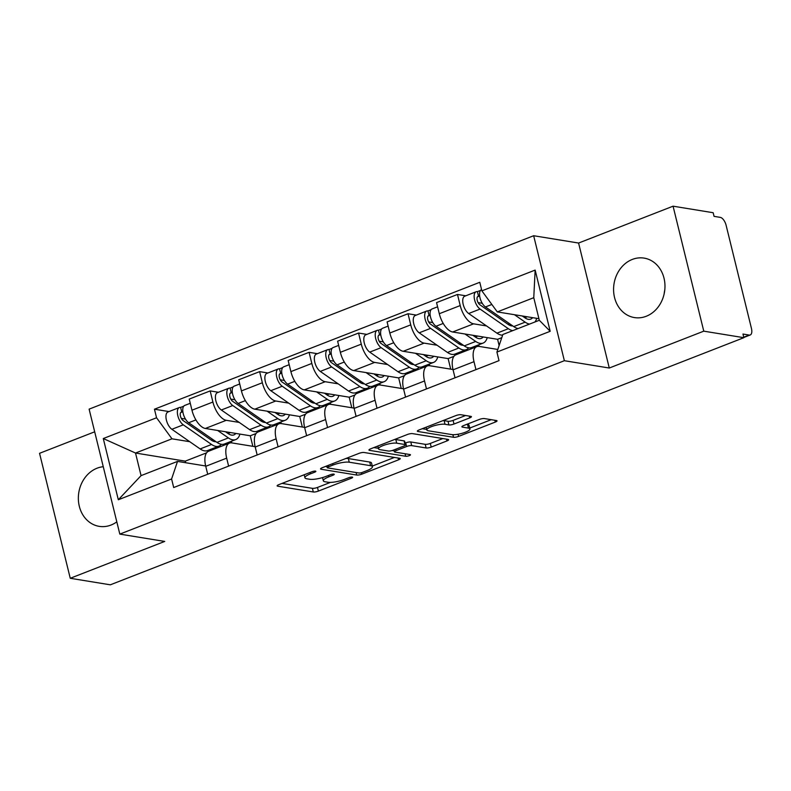 <?xml version="1.0" encoding="UTF-8"?>
<svg xmlns="http://www.w3.org/2000/svg" width="791" height="791" viewBox="0 0 791 791"><rect width="100%" height="100%" fill="white"/><g stroke="black" fill="none" stroke-linecap="round" stroke-linejoin="round"><path stroke-width="1.19" d="M315.471 471.12A2.65 0.633 166.2 0 0 311.911 471.752L278.837 484.646A3.787 0.9 166.2 0 0 277.137 485.872A3.787 0.9 166.2 0 0 277.7 486.178L313.295 491.982A3.787 0.9 166.2 0 0 318.387 491.092L351.451 478.189A2.65 0.633 166.2 0 0 352.648 477.329A2.65 0.633 166.2 0 0 352.252 477.111A2.65 0.633 166.2 0 0 348.683 477.734L344.411 479.405A12.132 2.877 166.2 0 1 328.117 482.263L325.15 481.778A12.132 2.877 166.2 0 1 323.331 480.79A12.132 2.877 166.2 0 1 328.789 476.864L333.07 475.193A2.65 0.633 166.2 0 0 334.257 474.333A2.65 0.633 166.2 0 0 333.861 474.116A2.65 0.633 166.2 0 0 330.302 474.738L326.021 476.409A12.132 2.877 166.2 0 1 309.736 479.267L306.77 478.782A12.132 2.877 166.2 0 1 304.94 477.794A12.132 2.877 166.2 0 1 310.398 473.868L314.68 472.197A2.65 0.633 166.2 0 0 315.866 471.337A2.65 0.633 166.2 0 0 315.471 471.12M664.133 293.936A30.117 25.569 99.3 0 1 664.786 289.961M632.296 259.428A30.117 25.569 -80.7 0 0 613.598 290.692A30.117 25.569 -80.7 0 0 634.431 317.577A30.117 25.569 -80.7 0 0 646.257 316.262A30.117 25.569 -80.7 0 0 664.954 284.997A30.117 25.569 -80.7 0 0 644.121 258.113A30.117 25.569 -80.7 0 0 632.296 259.428M103.255 466.72A30.117 25.569 -80.7 0 0 97.066 468.203A30.117 25.569 -80.7 0 0 78.368 499.467A30.117 25.569 -80.7 0 0 99.201 526.351A30.117 25.569 -80.7 0 0 111.027 525.046A30.117 25.569 -80.7 0 0 116.801 521.862M469.716 417.895A3.787 0.9 166.2 0 0 471.416 416.669A3.787 0.9 166.2 0 0 470.853 416.363L460.866 414.731A3.787 0.9 166.2 0 0 455.774 415.631L419.052 429.958A3.787 0.9 166.2 0 0 417.351 431.184A3.787 0.9 166.2 0 0 417.915 431.49L453.51 437.285A3.787 0.9 166.2 0 0 458.602 436.395L495.324 422.068A3.787 0.9 166.2 0 0 497.025 420.842A3.787 0.9 166.2 0 0 496.461 420.535L484.399 418.568A3.787 0.9 166.2 0 0 479.306 419.457L463.585 425.588A3.787 0.9 166.2 0 0 461.885 426.814A3.787 0.9 166.2 0 0 462.458 427.13L468.44 428.099A10.145 2.403 166.2 0 1 469.963 428.93A10.145 2.403 166.2 0 1 463.14 433.003A10.145 2.403 166.2 0 1 451.79 434.595L428.356 430.779A10.145 2.403 166.2 0 1 426.833 429.948A10.145 2.403 166.2 0 1 433.646 425.884A10.145 2.403 166.2 0 1 445.007 424.283L448.912 424.925A3.787 0.9 166.2 0 0 454.004 424.025L469.716 417.895L469.281 416.106M564.359 360.706L609.278 368.023L703.772 331.162L743.856 337.688L110.335 584.816L70.251 578.28L164.736 541.43L119.817 534.113L564.359 360.706L533.658 235.728L89.116 409.135L119.817 534.113M364.068 452.492A3.787 0.9 166.2 0 0 358.985 453.381L322.253 467.708A3.787 0.9 166.2 0 0 320.553 468.934A3.787 0.9 166.2 0 0 321.126 469.251L356.711 475.045A3.787 0.9 166.2 0 0 361.803 474.155L398.526 459.828A3.787 0.9 166.2 0 0 400.236 458.602A3.787 0.9 166.2 0 0 399.663 458.286L364.068 452.492M370.653 448.833L407.375 434.506A3.787 0.9 166.2 0 1 412.467 433.616L448.062 439.41A3.787 0.9 166.2 0 1 448.635 439.717A3.787 0.9 166.2 0 1 446.925 440.943L431.214 447.083A3.787 0.9 166.2 0 1 426.122 447.973L411.686 445.62A3.787 0.9 166.2 0 0 406.594 446.51L396.172 450.583A3.787 0.9 166.2 0 0 394.462 451.809A3.787 0.9 166.2 0 0 395.035 452.116L410.064 454.558A2.65 0.633 166.2 0 1 410.46 454.776A2.65 0.633 166.2 0 1 408.68 455.843A2.65 0.633 166.2 0 1 405.704 456.259L369.516 450.366A3.787 0.9 166.2 0 1 368.952 450.059A3.787 0.9 166.2 0 1 370.653 448.833M703.772 331.162L673.072 206.184L713.166 212.72L714.055 216.358L720.304 217.377A7.722 3.648 68.7 0 1 726.118 225.316L751.45 328.433A7.722 3.648 68.7 0 1 750.224 334.969L743.807 337.48M94.683 431.807L39.55 453.312L70.251 578.28M673.072 206.184L578.587 243.045L533.658 235.728M743.856 337.688L742.967 334.049L749.215 335.068A7.722 3.648 68.7 0 0 750.224 334.969M228.629 466.107L226.671 458.147A17.768 8.394 -111.3 0 1 229.489 443.108L208.557 451.265A17.768 8.394 68.7 0 0 205.749 466.314L207.707 474.274M239.218 422.414L226.275 420.308A17.768 8.394 -111.3 0 1 212.898 402.036L191.966 410.203A17.768 8.394 68.7 0 0 205.353 428.465L250.272 435.782L252.863 446.322M191.966 410.203L189.237 399.089L210.169 390.922L218.454 392.277M229.489 443.108A17.768 8.394 -111.3 0 1 231.822 442.901L255.137 446.688M280.835 421.979L281.23 423.59M212.898 402.036L210.169 390.922M269.78 427.387L267.803 427.071M278.096 446.816L276.138 438.857A17.768 8.394 -111.3 0 1 278.956 423.808L258.024 431.975A17.768 8.394 68.7 0 0 255.216 447.014L257.164 454.973M267.922 372.976L259.626 371.632L238.704 379.789L241.433 390.902A17.768 8.394 68.7 0 0 254.811 409.174L299.74 416.491L302.33 427.031M278.956 423.808A17.768 8.394 -111.3 0 1 281.289 423.6L304.604 427.397M330.302 402.688L330.697 404.3M288.685 403.123L275.743 401.007A17.768 8.394 -111.3 0 1 262.355 382.745L259.626 371.632M319.238 408.097L317.26 407.77M327.563 427.516L325.605 419.556A17.768 8.394 -111.3 0 1 328.413 404.517L307.491 412.684A17.768 8.394 68.7 0 0 304.673 427.723L306.631 435.683M317.389 353.686L309.093 352.331L288.161 360.498L290.89 371.612A17.768 8.394 68.7 0 0 304.278 389.884L349.207 397.191L351.787 407.731M328.413 404.517A17.768 8.394 -111.3 0 1 330.757 404.31L354.061 408.107M379.769 383.388L380.164 384.999M338.153 383.823L325.21 381.717A17.768 8.394 -111.3 0 1 311.822 363.445L309.093 352.331M368.705 388.796L366.727 388.48M377.02 408.225L375.072 400.266A17.768 8.394 -111.3 0 1 377.88 385.227L356.949 393.384A17.768 8.394 68.7 0 0 354.141 408.423L356.098 416.382M366.846 334.385L358.56 333.041L337.628 341.198L340.357 352.311A17.768 8.394 68.7 0 0 353.745 370.584L398.664 377.9L401.255 388.44M377.88 385.227A17.768 8.394 -111.3 0 1 380.224 385.009L403.529 388.806M429.236 364.097L429.632 365.709M387.62 364.532L374.667 362.416A17.768 8.394 -111.3 0 1 361.289 344.154L358.56 333.041M418.172 369.506L416.195 369.179M426.487 388.925L424.53 380.965A17.768 8.394 -111.3 0 1 427.348 365.926L406.416 374.094A17.768 8.394 68.7 0 0 403.608 389.132L405.565 397.092M416.313 315.095L408.018 313.74L387.096 321.907L389.825 333.021A17.768 8.394 68.7 0 0 403.212 351.293L448.131 358.61L450.722 369.14M427.348 365.926A17.768 8.394 -111.3 0 1 429.681 365.719L452.996 369.516M478.693 344.797L479.089 346.409M437.077 345.232L424.134 343.126A17.768 8.394 -111.3 0 1 410.747 324.854L408.018 313.74M467.639 350.215L465.652 349.889M475.955 369.634L473.997 361.675A17.768 8.394 -111.3 0 1 476.805 346.636L455.883 354.793A17.768 8.394 68.7 0 0 453.075 369.832L455.023 377.801M465.78 295.794L457.485 294.45L436.563 302.607L439.292 313.72A17.768 8.394 68.7 0 0 452.67 331.993L497.598 339.309L499.121 345.538M476.805 346.636A17.768 8.394 -111.3 0 1 479.148 346.418L497.796 349.464M486.544 325.941L473.601 323.835A17.768 8.394 -111.3 0 1 460.214 305.563L457.485 294.45M501.781 337.678L497.598 339.309M453.925 356.345L448.131 358.61M404.458 375.646L398.664 377.9M354.991 394.936L349.207 397.191M305.534 414.227L299.74 416.491M256.066 433.527L250.272 435.782M189.761 441.704L171.973 438.817L135.518 453.035L141.065 475.628L177.53 461.4L205.67 465.988M220.313 446.688L218.336 446.361M206.599 452.818L185.272 461.143L135.518 453.035L103.285 438.54L156.559 417.767L171.973 438.817M185.272 461.143L185.658 462.725M177.53 461.4L171.598 478.98L118.324 499.754L103.285 438.54M481.877 290.861L535.151 270.087L550.19 331.291L496.916 352.074L502.849 334.504L539.314 320.276L533.767 297.693L497.302 311.911L481.877 290.861L479.781 282.298L154.453 409.204L156.559 417.767M171.598 478.98L173.694 487.533L499.022 360.637L496.916 352.074M609.278 368.023L578.587 243.045M497.302 311.911L538.928 318.694M231.377 441.279L231.773 442.891M168.987 411.567L154.453 409.204M118.324 499.754L141.065 475.628M539.314 320.276L550.19 331.291M533.767 297.693L535.151 270.087M282.051 483.39L312.405 488.334A3.787 0.9 166.2 0 0 317.488 487.444L330.44 482.391M372.274 466.077L394.422 457.435M325.467 466.453L327.019 466.71M328.453 466.828A2.65 0.633 166.2 0 0 327.256 467.689A2.65 0.633 166.2 0 0 327.652 467.906L358.896 472.988A2.65 0.633 166.2 0 0 362.456 472.365L366.975 470.605A12.132 2.877 166.2 0 0 372.423 466.68A12.132 2.877 166.2 0 0 370.603 465.691L349.246 462.211A12.132 2.877 166.2 0 0 332.962 465.068L328.453 466.828L328.107 465.434M372.423 466.68L371.533 463.042A12.132 2.877 166.2 0 0 369.713 462.043L370.603 465.691M346.033 458.434A12.132 2.877 166.2 0 1 348.356 458.572L369.713 462.043M442.822 438.56L430.314 443.435L431.214 447.083M405.101 443.098L405.704 442.871A3.787 0.9 166.2 0 1 410.786 441.971L425.222 444.324A3.787 0.9 166.2 0 0 430.314 443.435M394.244 450.9L392.118 450.554M378.405 448.319L373.866 447.577M396.706 443.178A10.145 2.403 166.2 0 0 385.355 444.779A10.145 2.403 166.2 0 0 378.533 448.843A10.145 2.403 166.2 0 0 380.056 449.674L388.312 451.018A3.787 0.9 166.2 0 0 393.404 450.128L403.825 446.065A3.787 0.9 166.2 0 0 405.526 444.839A3.787 0.9 166.2 0 0 404.962 444.522L396.706 443.178L395.807 439.539A10.145 2.403 166.2 0 0 394.749 439.44M405.526 444.839L404.636 441.19A3.787 0.9 166.2 0 0 404.063 440.884L404.962 444.522M395.807 439.539L404.063 440.884M443.168 420.545A10.145 2.403 166.2 0 1 444.107 420.644L448.013 421.277A3.787 0.9 166.2 0 0 453.105 420.387L465.612 415.512M469.963 428.93L469.063 425.291A10.145 2.403 166.2 0 0 467.54 424.46L468.44 428.099M466.799 424.342L467.54 424.46M469.745 428.06L491.211 419.675M422.265 428.702L426.705 429.424M225.484 431.748L228.154 433.597A18.153 8.572 68.7 0 0 233.948 434.882A18.153 8.572 68.7 0 0 235.847 433.438M227.996 433.488L230.408 432.548M239.92 434.101A23.166 10.945 -111.3 0 1 235.777 439.559L224.357 444.008A23.166 10.945 -111.3 0 1 216.961 442.377L188.673 422.73A9.65 4.558 -111.3 0 1 183.136 413.288A9.65 4.558 -111.3 0 1 184.738 405.427L190.265 403.272M235.777 439.559A23.166 10.945 -111.3 0 1 228.372 437.917L217.654 430.472M215.992 441.704A18.153 8.572 -111.3 0 1 211.345 440.152L183.067 420.515A4.637 2.185 -111.3 0 1 180.407 415.977A4.637 2.185 -111.3 0 1 181.179 412.2A4.637 2.185 -111.3 0 1 181.782 412.151L182.859 411.735M185.46 419.062L181.307 418.38M211.187 440.043L212.739 439.44M221.361 444.295A23.166 10.945 -111.3 0 1 218.969 446.114A23.166 10.945 -111.3 0 1 211.573 444.473L183.285 424.836A9.65 4.558 -111.3 0 1 177.748 415.394A9.65 4.558 -111.3 0 1 179.349 407.523A9.65 4.558 -111.3 0 1 180.625 407.414L183.73 406.198M218.969 446.114L207.549 450.563A23.166 10.945 -111.3 0 1 200.153 448.932L171.874 429.286A9.65 4.558 -111.3 0 1 166.337 419.843A9.65 4.558 -111.3 0 1 167.939 411.982L179.349 407.523M229.865 432.756L226.008 431.837M180.684 412.576L181.782 412.151L180.625 407.414M274.952 412.457L277.621 414.306A18.153 8.572 68.7 0 0 283.415 415.591A18.153 8.572 68.7 0 0 285.304 414.138M277.463 414.197L279.866 413.258M289.387 414.8A23.166 10.945 -111.3 0 1 285.235 420.268L273.824 424.718A23.166 10.945 -111.3 0 1 266.429 423.076L238.14 403.44A9.65 4.558 -111.3 0 1 232.603 393.997A9.65 4.558 -111.3 0 1 234.205 386.127L239.732 383.971M285.235 420.268A23.166 10.945 -111.3 0 1 277.839 418.627L267.111 411.182M265.46 422.414A18.153 8.572 -111.3 0 1 260.812 420.861L232.524 401.215A4.637 2.185 -111.3 0 1 229.874 396.687A4.637 2.185 -111.3 0 1 230.636 392.909A4.637 2.185 -111.3 0 1 231.249 392.85L232.327 392.435M234.927 399.762L230.774 399.089M260.654 420.753L262.197 420.15M270.829 425.004A23.166 10.945 -111.3 0 1 268.436 426.824A23.166 10.945 -111.3 0 1 261.04 425.182L232.752 405.536A9.65 4.558 -111.3 0 1 227.215 396.093A9.65 4.558 -111.3 0 1 228.817 388.233A9.65 4.558 -111.3 0 1 230.082 388.114L233.197 386.908M268.436 426.824L257.016 431.273A23.166 10.945 -111.3 0 1 249.62 429.632L221.332 409.995A9.65 4.558 -111.3 0 1 215.795 400.553A9.65 4.558 -111.3 0 1 217.396 392.682L228.817 388.233M279.332 413.466L275.476 412.536M230.151 393.285L231.249 392.85L230.082 388.114M324.419 393.157L327.088 395.006A18.153 8.572 68.7 0 0 332.873 396.291A18.153 8.572 68.7 0 0 334.771 394.847M326.92 394.897L329.333 393.958M338.845 395.51A23.166 10.945 -111.3 0 1 334.702 400.968L323.292 405.427A23.166 10.945 -111.3 0 1 315.886 403.786L287.608 384.139A9.65 4.558 -111.3 0 1 282.071 374.697A9.65 4.558 -111.3 0 1 283.672 366.836L289.19 364.681M334.702 400.968A23.166 10.945 -111.3 0 1 327.306 399.336L316.578 391.881M314.927 403.113A18.153 8.572 -111.3 0 1 310.28 401.561L281.991 381.924A4.637 2.185 -111.3 0 1 279.332 377.386A4.637 2.185 -111.3 0 1 280.103 373.619A4.637 2.185 -111.3 0 1 280.716 373.56L281.784 373.144M284.384 380.471L280.241 379.799M310.121 401.452L311.664 400.849M320.296 405.704A23.166 10.945 -111.3 0 1 317.893 407.523A23.166 10.945 -111.3 0 1 310.497 405.892L282.219 386.245A9.65 4.558 -111.3 0 1 276.682 376.803A9.65 4.558 -111.3 0 1 278.284 368.942A9.65 4.558 -111.3 0 1 279.549 368.824L282.654 367.607M317.893 407.523L306.483 411.982A23.166 10.945 -111.3 0 1 299.087 410.341L270.799 390.695A9.65 4.558 -111.3 0 1 265.262 381.252A9.65 4.558 -111.3 0 1 266.864 373.392L278.284 368.942M328.799 394.165L324.943 393.246M279.619 373.985L280.716 373.56L279.549 368.824M373.886 373.866L376.546 375.715A18.153 8.572 68.7 0 0 382.34 377A18.153 8.572 68.7 0 0 384.238 375.547M376.387 375.606L378.8 374.667M388.312 376.209A23.166 10.945 -111.3 0 1 384.169 381.677L372.749 386.127A23.166 10.945 -111.3 0 1 365.353 384.485L337.065 364.849A9.65 4.558 -111.3 0 1 331.538 355.406A9.65 4.558 -111.3 0 1 333.13 347.536L338.657 345.39M384.169 381.677A23.166 10.945 -111.3 0 1 376.773 380.036L366.045 372.591M364.394 383.823A18.153 8.572 -111.3 0 1 359.747 382.271L331.459 362.624A4.637 2.185 -111.3 0 1 328.799 358.096A4.637 2.185 -111.3 0 1 329.57 354.319A4.637 2.185 -111.3 0 1 330.183 354.269L331.251 353.844M333.851 361.171L329.709 360.498M359.579 382.162L361.131 381.559M369.753 386.413A23.166 10.945 -111.3 0 1 367.36 388.233A23.166 10.945 -111.3 0 1 359.964 386.591L331.676 366.945A9.65 4.558 -111.3 0 1 326.139 357.502A9.65 4.558 -111.3 0 1 327.741 349.642A9.65 4.558 -111.3 0 1 329.016 349.533L332.121 348.317M367.36 388.233L355.95 392.682A23.166 10.945 -111.3 0 1 348.554 391.041L320.266 371.404A9.65 4.558 -111.3 0 1 314.729 361.962A9.65 4.558 -111.3 0 1 316.331 354.091L327.741 349.642M378.266 374.875L374.4 373.945M329.086 354.694L330.183 354.269L329.016 349.533M423.343 354.566L426.013 356.425A18.153 8.572 68.7 0 0 431.807 357.7A18.153 8.572 68.7 0 0 433.705 356.257M425.855 356.306L428.257 355.367M437.779 356.919A23.166 10.945 -111.3 0 1 433.626 362.377L422.216 366.836A23.166 10.945 -111.3 0 1 414.82 365.195L386.532 345.548A9.65 4.558 -111.3 0 1 380.995 336.106A9.65 4.558 -111.3 0 1 382.597 328.245L388.124 326.09M433.626 362.377A23.166 10.945 -111.3 0 1 426.23 360.745L415.502 353.29M413.851 364.522A18.153 8.572 -111.3 0 1 409.204 362.98L380.926 343.334A4.637 2.185 -111.3 0 1 378.266 338.795A4.637 2.185 -111.3 0 1 379.037 335.028A4.637 2.185 -111.3 0 1 379.64 334.969L380.718 334.553M383.319 341.88L379.166 341.208M409.046 362.861L410.598 362.258M419.22 367.113A23.166 10.945 -111.3 0 1 416.827 368.932A23.166 10.945 -111.3 0 1 409.431 367.301L381.143 347.654A9.65 4.558 -111.3 0 1 375.606 338.212A9.65 4.558 -111.3 0 1 377.208 330.351A9.65 4.558 -111.3 0 1 378.484 330.233L381.588 329.026M416.827 368.932L405.407 373.392A23.166 10.945 -111.3 0 1 398.011 371.75L369.733 352.104A9.65 4.558 -111.3 0 1 364.196 342.661A9.65 4.558 -111.3 0 1 365.798 334.801L377.208 330.351M427.723 355.574L423.867 354.655M378.543 335.394L379.64 334.969L378.484 330.233M472.81 335.275L475.48 337.124A18.153 8.572 68.7 0 0 481.274 338.41A18.153 8.572 68.7 0 0 483.163 336.956M475.322 337.015L477.724 336.076M487.236 337.628A23.166 10.945 -111.3 0 1 483.093 343.086L471.683 347.536A23.166 10.945 -111.3 0 1 464.287 345.904L435.999 326.258A9.65 4.558 -111.3 0 1 430.462 316.815A9.65 4.558 -111.3 0 1 432.064 308.955L437.591 306.799M483.093 343.086A23.166 10.945 -111.3 0 1 475.698 341.445L464.97 334M463.318 345.232A18.153 8.572 -111.3 0 1 458.671 343.68L430.383 324.033A4.637 2.185 -111.3 0 1 427.733 319.505A4.637 2.185 -111.3 0 1 428.495 315.728A4.637 2.185 -111.3 0 1 429.108 315.678L430.185 315.253M432.786 322.59L428.633 321.907M458.513 343.571L460.055 342.968M468.687 347.822A23.166 10.945 -111.3 0 1 466.295 349.642A23.166 10.945 -111.3 0 1 458.889 348L430.611 328.364A9.65 4.558 -111.3 0 1 425.074 318.911A9.65 4.558 -111.3 0 1 426.675 311.051A9.65 4.558 -111.3 0 1 427.941 310.942L431.046 309.726M466.295 349.642L454.874 354.091A23.166 10.945 -111.3 0 1 447.479 352.46L419.19 332.813A9.65 4.558 -111.3 0 1 413.653 323.371A9.65 4.558 -111.3 0 1 415.255 315.51L426.675 311.051M477.191 336.284L473.334 335.354M428.01 316.103L429.108 315.678L427.941 310.942M522.278 315.975L524.937 317.834A18.153 8.572 68.7 0 0 530.731 319.109A18.153 8.572 68.7 0 0 532.63 317.666M524.779 317.715L527.192 316.776M518.145 328.542A23.166 10.945 -111.3 0 0 518.154 328.532A23.166 10.945 -111.3 0 1 513.745 326.604L485.466 306.957A9.65 4.558 -111.3 0 1 479.929 297.515A9.65 4.558 -111.3 0 1 481.531 289.654L481.581 289.635M536.703 318.328A23.166 10.945 -111.3 0 1 534.943 321.986M529.575 324.073A23.166 10.945 -111.3 0 1 525.165 322.155L514.437 314.699M512.786 325.932A18.153 8.572 -111.3 0 1 508.138 324.389L479.85 304.743A4.637 2.185 -111.3 0 1 477.191 300.214A4.637 2.185 -111.3 0 1 477.962 296.437A4.637 2.185 -111.3 0 1 478.575 296.378L479.643 295.963M482.243 303.289L478.1 302.617M507.98 324.27L509.523 323.667M512.776 330.628A23.166 10.945 -111.3 0 1 508.356 328.71L480.068 309.063A9.65 4.558 -111.3 0 1 474.541 299.621A9.65 4.558 -111.3 0 1 476.133 291.76A9.65 4.558 -111.3 0 1 477.408 291.642L480.513 290.435M502.631 335.157A23.166 10.945 -111.3 0 1 496.946 333.159L468.658 313.513A9.65 4.558 -111.3 0 1 463.121 304.07A9.65 4.558 -111.3 0 1 464.722 296.21L476.133 291.76M526.658 316.993L522.792 316.064M477.477 296.803L478.575 296.378L477.408 291.642M410.747 324.854L389.825 333.021M361.289 344.154L340.357 352.311M311.822 363.445L290.89 371.612M262.355 382.745L241.433 390.902M460.214 305.563L439.292 313.72M473.601 323.835L452.67 331.993M424.134 343.126L403.212 351.293M424.53 380.965L403.608 389.132M374.667 362.416L353.745 370.584M375.072 400.266L354.141 408.423M325.21 381.717L304.278 389.884M325.605 419.556L304.673 427.723M275.743 401.007L254.811 409.174M276.138 438.857L255.216 447.014M226.275 420.308L205.353 428.465M226.671 458.147L205.749 466.314M473.997 361.675L453.075 369.832M743.738 337.193L749.215 335.068M310.052 472.474L310.398 473.868M332.803 474.125L333.07 475.193M328.443 475.47L328.789 476.864M351.194 477.121L351.451 478.189M317.488 487.444L318.387 491.092M312.405 488.334L313.295 491.982M277.493 485.338L277.7 486.178M314.413 471.129L314.68 472.197M398.091 458.029L398.526 459.828M361.447 472.692L361.803 474.155M356.098 472.534L356.711 475.045M320.909 468.401L321.126 469.251M348.356 458.572L349.246 462.211M332.615 463.664L332.962 465.068M446.49 439.153L446.925 440.943M425.222 444.324L426.122 447.973M410.786 441.971L411.686 445.62M405.704 442.871L406.594 446.51M395.826 449.179L396.172 450.583M405.091 453.757L405.704 456.259M369.308 449.525L369.516 450.366M453.105 420.387L454.004 424.025M448.013 421.277L448.912 424.925M444.107 420.644L445.007 424.283M462.251 426.28L462.458 427.13M494.879 420.278L495.324 422.068M458.068 434.239L458.602 436.395M452.877 434.694L453.51 437.285M417.707 430.64L417.915 431.49M216.961 442.377L228.372 437.917M188.673 422.73L195.901 419.912M200.153 448.932L211.573 444.473M171.874 429.286L183.285 424.836M266.429 423.076L277.839 418.627M238.14 403.44L245.368 400.622M249.62 429.632L261.04 425.182M221.332 409.995L232.752 405.536M315.886 403.786L327.306 399.336M287.608 384.139L294.825 381.321M299.087 410.341L310.497 405.892M270.799 390.695L282.219 386.245M365.353 384.485L376.773 380.036M337.065 364.849L344.293 362.031M348.554 391.041L359.964 386.591M320.266 371.404L331.676 366.945M414.82 365.195L426.23 360.745M386.532 345.548L393.76 342.73M398.011 371.75L409.431 367.301M369.733 352.104L381.143 347.654M464.287 345.904L475.698 341.445M435.999 326.258L443.227 323.44M447.479 352.46L458.889 348M419.19 332.813L430.611 328.364M513.745 326.604L525.165 322.155M485.466 306.957L491.854 304.466M496.946 333.159L508.356 328.71M468.658 313.513L480.068 309.063M304.199 474.758L304.94 477.794M322.55 477.586L323.331 480.79M326.821 465.929L327.256 467.689M393.997 449.891L394.462 451.809M377.841 446.025L378.533 448.843M426.151 427.18L426.833 429.948"/></g></svg>
